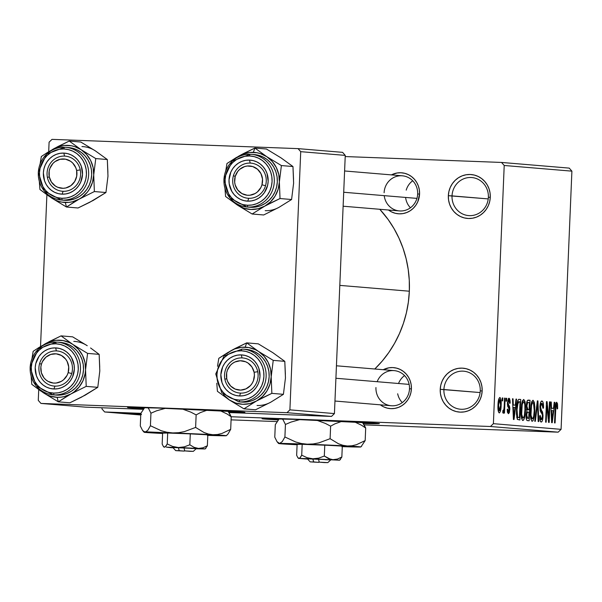 <?xml version="1.0" encoding="UTF-8"?>
<svg xmlns="http://www.w3.org/2000/svg" width="602" height="602" viewBox="0 0 602 602"><rect width="100%" height="100%" fill="white"/><g stroke="black" fill="none" stroke-linecap="round" stroke-linejoin="round"><path stroke-width="0.9" d="M480.253 390.894A19.091 18.18 -85.2 0 0 462.885 371.141A19.091 18.18 -85.2 0 0 443.907 389.524L440.228 389.351A22.026 20.98 94.8 0 1 462.118 368.131A22.026 20.98 94.8 0 1 482.164 390.924L480.253 390.894A19.091 18.18 94.8 0 1 460.492 409.232A19.091 18.18 94.8 0 1 443.907 389.524A19.091 18.18 94.8 0 1 463.675 371.186A19.091 18.18 94.8 0 1 480.253 390.894L482.164 390.924L481.577 395.205L480.215 399.292L478.116 403.016L475.369 406.252L472.073 408.871L468.364 410.767L464.383 411.873L460.274 412.144L456.196 411.565L452.32 410.165L448.776 407.998L445.713 405.138L443.245 401.707L441.469 397.832L440.446 393.655L440.228 389.351L440.807 385.069L442.177 380.991L444.268 377.258L447.015 374.023L450.311 371.404L454.021 369.508L458.009 368.401L462.118 368.131L466.189 368.71L470.072 370.11L473.608 372.277L476.671 375.136L479.139 378.568L480.915 382.443L481.939 386.619L482.164 390.924A22.026 20.98 94.8 0 1 460.274 412.144A22.026 20.98 94.8 0 1 440.228 389.351L480.118 392.557L443.907 389.524A19.091 18.18 -85.2 0 0 461.282 409.285A19.091 18.18 -85.2 0 0 480.253 390.894M488.372 197.253A19.091 18.18 -85.2 0 0 470.997 177.5A19.091 18.18 -85.2 0 0 452.027 195.883L448.339 195.703A22.026 20.98 94.8 0 1 470.23 174.49A22.026 20.98 94.8 0 1 490.276 197.283L488.372 197.253A19.091 18.18 94.8 0 1 468.604 215.591A19.091 18.18 94.8 0 1 452.027 195.883A19.091 18.18 94.8 0 1 471.795 177.545A19.091 18.18 94.8 0 1 488.372 197.253L490.276 197.283L489.697 201.557L488.327 205.643L486.235 209.376L483.481 212.611L480.193 215.23L476.483 217.126L472.495 218.233L468.386 218.496L464.315 217.924L460.432 216.524L456.895 214.35L453.833 211.498L451.365 208.059L449.581 204.183L448.565 200.014L448.339 195.703L448.926 191.428L450.288 187.342L452.388 183.61L455.135 180.374L458.423 177.756L462.14 175.859L466.121 174.761L470.23 174.49L474.308 175.062L478.184 176.469L481.728 178.636L484.791 181.495L487.259 184.927L489.035 188.802L490.058 192.979L490.276 197.283A22.026 20.98 94.8 0 1 468.386 218.496A22.026 20.98 94.8 0 1 448.339 195.703L488.237 198.916L452.027 195.883A19.091 18.18 -85.2 0 0 469.402 215.636A19.091 18.18 -85.2 0 0 488.372 197.253M264.797 419.075A58.74 0.783 2.4 0 1 262.028 418.721A58.74 0.783 2.4 0 1 311.716 420.03A58.74 0.783 2.4 0 1 376.634 423.281L379.192 423.695L377.108 423.755L363.412 423.507A58.74 0.783 2.4 0 0 379.403 423.635L379.403 423.635A58.74 0.783 2.4 0 0 376.634 423.281L292.339 419.301L262.239 418.661L278.034 419.925A58.74 0.783 2.4 0 1 264.797 419.075M384.219 195.65A17.624 16.788 -85.2 0 0 401.542 210.963A17.624 16.788 -85.2 0 0 417.66 194.002L419.571 194.032L419.361 190.014L418.405 186.116L416.75 182.496L414.447 179.291L411.587 176.627L408.284 174.603L404.657 173.293L400.857 172.759L397.027 173.007L391.413 174.896A20.558 19.58 94.8 0 1 419.571 194.032L417.66 194.002A17.624 16.788 -85.2 0 0 401.624 175.769A17.624 16.788 -85.2 0 0 384.114 192.738A17.624 16.788 94.8 0 1 402.362 175.807A17.624 16.788 94.8 0 1 417.66 194.002A17.624 16.788 94.8 0 1 399.419 210.926L343.125 206.215M336.435 365.79L394.19 370.629A17.624 16.788 94.8 0 1 409.495 388.817L411.399 388.847L411.196 384.828L410.24 380.938L408.585 377.319L406.282 374.113L403.423 371.449L400.119 369.417L396.492 368.115L392.692 367.574L388.854 367.83L383.248 369.711A20.558 19.58 94.8 0 1 411.399 388.847L409.495 388.817A17.624 16.788 -85.2 0 0 396.289 370.945A17.624 16.788 -85.2 0 0 377.161 381.713M409.337 291.21L339.806 285.386L409.337 291.21A111.603 106.306 -85.2 0 0 379.794 209.285L388.185 219.572L394.024 228.594L398.991 238.181L403.039 248.242L406.117 258.672L408.201 269.38L409.277 280.261L409.337 291.21L408.367 302.121L406.38 312.882L403.4 323.402L399.457 333.568L394.588 343.29L388.832 352.479L382.255 361.034L374.783 369.003A111.603 106.306 -85.2 0 0 409.337 291.21M130.31 407.81A58.74 0.783 2.4 0 1 127.541 407.456A58.74 0.783 2.4 0 1 177.236 408.766A58.74 0.783 2.4 0 1 242.147 412.024L244.547 412.272L242.621 412.498L228.926 412.242A58.74 0.783 2.4 0 0 244.916 412.378L244.916 412.378A58.74 0.783 2.4 0 0 242.147 412.024L157.852 408.043L127.752 407.403L143.547 408.668A58.74 0.783 2.4 0 1 130.31 407.81M490.472 426.502L231.183 416.742L490.472 426.502L493.392 423.673L561.079 429.346L571.9 171.149L504.213 165.482L493.392 423.673L504.213 165.482L501.541 162.442L345.202 156.558L501.541 162.442L504.213 165.482L571.9 171.149L569.229 168.108L501.541 162.442L569.229 168.108L571.9 171.149L561.079 429.346L558.159 432.168L490.472 426.502L493.392 423.673L561.079 429.346L558.159 432.168L490.472 426.502M140.845 413.333L104.65 411.971L140.748 414.996L104.65 411.971L140.845 413.333M231.085 419.857L276.905 421.581L231.085 419.857M364.255 424.869L558.159 432.168L364.255 424.869M136.571 413.619L139.927 413.77L136.571 413.619M134.254 413.634L140.793 413.883L134.254 413.634M140.793 413.905L126.375 413.296L140.793 413.905M140.943 414.056L131.364 413.709L140.815 414.026M140.793 414.018L131.612 413.74L141.289 414.063M140.778 414.387L131.8 413.988L140.778 414.387M140.77 414.454L141.485 414.477M128.136 413.115L137.444 413.559L128.136 413.115M131.221 413.168L134.585 413.318L131.221 413.168M502.143 400.857L502.271 397.922L502.836 397.967L502.715 400.902L502.143 400.857L502.715 400.902L502.836 397.967L502.271 397.922L502.143 400.857M504.213 405.853L504.536 398.11L505.101 398.155L504.476 413.092L503.912 413.047L504.009 410.662L503.362 413.198L502.715 412.408L502.971 410.293L503.453 410.572L503.859 409.638L504.213 405.853L503.979 408.893L503.37 410.594L502.971 410.293L502.715 412.408L503.227 413.258L504.009 410.662L503.912 413.047L504.476 413.092L505.101 398.155L504.536 398.11L504.213 405.853M506.034 401.18L506.154 398.246L506.726 398.291L506.598 401.225L506.034 401.18L506.598 401.225L506.726 398.291L506.154 398.246L506.726 398.291L506.154 398.268L506.034 401.18M507.426 402.926L508.427 398.486L509.533 398.577L510.09 400.804L510.18 403.129L509.601 403.355L509.036 400.405L508.427 400.616L508.035 402.121L508.118 404.047L509.54 406.358L509.841 408.653L509.352 412.603L508.502 413.687L507.478 412.445L507.238 409.307L507.817 409.089L507.945 410.85L508.57 411.542L509.232 409.097L507.659 406.282L507.426 402.926L509.247 409.789L508.442 411.55L507.817 409.089L507.238 409.307L508.374 413.687L509.826 409.533L508.005 402.603L508.863 400.345L509.601 403.355L510.18 403.129L508.999 398.215L507.426 402.926M515.259 405.161L516.004 399.073L516.599 399.118L514.018 419.511L513.423 419.466L512.475 398.772L513.062 398.825L513.295 405.003L515.259 405.161L513.295 405.003L513.062 398.825L512.475 398.772L513.423 419.466L514.018 419.511L516.599 399.118L516.004 399.073L516.599 399.118L516.004 399.096L515.259 405.161L512.761 405.071L515.259 405.161M523.74 399.45L524.982 401.481L525.523 406.23L524.583 417.653L523.635 420.046L522.581 420.437L521.588 418.45L521.114 414.808L521.641 404.138L522.544 400.669L523.74 399.45L521.979 402.452L521.114 409.781C520.775 415.47 521.355 419.045 522.852 420.52C524.492 419.27 525.373 415.734 525.493 409.894L525.23 402.806L524.387 402.776L525.23 402.806L523.74 399.45M533.048 400.232L534.29 402.264L534.832 407.012L533.891 418.435L532.943 420.821L531.897 421.212L530.904 419.225L530.43 415.591L530.956 404.92L531.852 401.451L533.048 400.232L531.295 403.235L530.422 410.564C530.084 416.245 530.663 419.827 532.16 421.302C533.801 420.053 534.681 416.509 534.802 410.677L534.538 403.588L533.703 403.558L534.538 403.588L533.048 400.232M556.677 402.211L557.55 404.01L557.64 408.713L557.061 408.931L556.835 404.89L556.346 404.694L555.924 405.786L555.089 422.95L554.525 422.905L555.345 405.567L555.842 403.107L556.677 402.211C555.646 402.956 555.127 405.214 555.104 408.961L554.525 422.905L555.089 422.95L555.879 406.109L556.549 404.604L557.061 408.931L557.64 408.713L557.505 403.731L555.669 403.664L557.505 403.731L556.677 402.211M553.479 408.367L554.224 402.271L554.818 402.317L552.23 422.717L551.635 422.664L550.687 401.97L551.281 402.023L551.515 408.201L553.479 408.367L551.515 408.201L551.281 402.023L550.687 401.97L551.635 422.664L552.23 422.717L554.818 402.317L554.216 402.294L553.479 408.367L550.973 408.269L553.479 408.367M548.783 418.307L549.476 401.873L550.04 401.918L549.182 422.461L548.572 422.408L546.872 405.74L546.187 422.205L545.615 422.16L546.481 401.624L547.083 401.669L548.783 418.307L547.083 401.669L546.481 401.624L545.615 422.16L546.187 422.205L546.872 405.74L548.572 422.408L549.182 422.461L550.04 401.918L549.476 401.873L548.783 418.307L548.151 418.285L548.783 418.307M539.926 406.779L540.581 402.527L541.582 401.03L542.861 401.827L543.523 405.477L543.523 408.066L542.951 408.284L542.319 403.769L541.341 403.528L540.626 405.372L540.588 408.758L542.553 412.061L543.027 415.538L542.41 420.55L541.823 421.739L540.98 422.017L539.971 420.166L539.708 415.779L540.287 415.561L540.536 418.781L541.446 419.632L542.221 418.292L542.425 414.816L540.235 410.88L539.926 406.779L540.491 406.794L541.785 403.37L542.951 408.284L543.523 408.066C543.674 403.882 543.147 401.511 541.943 400.977C540.814 401.135 540.144 403.069 539.926 406.779L540.581 411.745L542.357 414.334L542.447 416.441L541.243 419.654L540.287 415.561L539.708 415.779C539.588 419.511 540.069 421.611 541.16 422.055C542.206 421.859 542.823 420.023 543.004 416.561L540.491 406.794L539.926 406.771M534.742 421.249L537.383 400.857L537.932 400.909L538.752 421.588L538.165 421.535L537.594 403.287L535.336 421.302L534.742 421.249L535.336 421.302L537.594 403.287L538.165 421.535L538.752 421.588L537.932 400.909L537.383 400.857L534.742 421.249M528.285 400.097C527.141 400.164 526.479 402.128 526.306 405.981L527.382 400.541L530.038 400.247L529.181 420.783L527.111 420.55L526.336 419.173L526.11 414.725L526.87 411.091L526.306 405.981L526.87 411.091L526.08 415.342C525.99 418.653 526.434 420.422 527.42 420.632L529.181 420.783L530.038 400.247L528.21 400.097M516.493 409.526L517.758 400.526L518.796 399.344L520.73 399.465L519.872 420L517.306 419.27L516.448 414.041L516.493 409.526L517.404 419.413L519.872 420L520.73 399.465L519.067 399.329C517.449 400.277 516.584 403.671 516.493 409.526M497.982 405.214L498.765 398.998L499.991 397.471L500.864 399.149L501.195 402.715L500.352 411.414L499.442 412.897L498.539 412.137L497.982 405.214C497.726 409.337 498.147 411.911 499.246 412.927C500.435 412.077 501.067 409.541 501.15 405.319C501.413 401.128 500.999 398.509 499.893 397.455C498.689 398.336 498.05 400.917 497.982 405.214M102.024 407.772L101.971 408.931L104.65 411.971L101.971 408.931L102.024 407.772M342.583 152.351L298.05 148.626L52.013 139.363L49.093 142.185L48.694 151.719L49.093 142.185L52.013 139.363L298.05 148.626L300.722 151.666L289.901 409.857L334.434 413.582L345.255 155.391L300.722 151.666L298.05 148.626L342.583 152.351L345.255 155.391L342.583 152.351M85.476 407.148L143.065 409.315L85.476 407.148L40.951 403.423L85.476 407.148M229.144 412.558L331.514 416.411L286.981 412.686L40.951 403.423L286.981 412.686L289.901 409.857L300.722 151.666L345.255 155.391L334.434 413.582L331.514 416.411L334.434 413.582L289.901 409.857L286.981 412.686L331.514 416.411L229.144 412.558M46.896 194.739L40.53 346.541L46.896 194.739M38.731 389.554L38.272 400.383L40.951 403.423L38.272 400.383L38.731 389.554M380.313 404.83A20.558 19.58 94.8 0 0 400.338 406.553A20.558 19.58 94.8 0 0 411.399 388.847L410.857 392.843L409.586 396.65L407.629 400.134L405.063 403.159L401.986 405.597L398.524 407.373L394.807 408.397L390.969 408.653L387.169 408.111L383.549 406.809L380.246 404.777M388.478 210.015A20.558 19.58 94.8 0 0 408.502 211.738A20.558 19.58 94.8 0 0 419.571 194.032L417.75 201.836L415.794 205.32L413.228 208.337L410.158 210.783L406.689 212.551L402.971 213.582L399.134 213.83L395.333 213.296L391.714 211.987L388.41 209.963M409.495 388.817A17.624 16.788 94.8 0 1 391.255 405.748A17.624 16.788 94.8 0 1 375.949 387.553A17.624 16.788 -85.2 0 0 391.985 405.793A17.624 16.788 -85.2 0 0 409.495 388.817M557.068 408.69L557.64 408.713L557.068 408.69M555.48 404.567L556.549 404.604L555.48 404.567M555.292 406.087L555.879 406.109L555.292 406.087M555.112 408.826L555.684 408.848L555.112 408.826M550.687 402.001L551.281 402.023L550.687 402.001M550.973 408.179L551.515 408.201L550.973 408.179M553.185 410.745L551.981 420.55L551.537 420.527L551.981 420.55L551.838 416.298L551.342 416.283L551.838 416.298L551.605 410.617L551.086 410.594L553.185 410.745L551.605 410.617L551.981 420.55L553.185 410.745M549.476 401.895L550.04 401.918L549.476 401.895M546.307 405.718L546.872 405.74L546.307 405.718M546.473 401.647L547.083 401.669L546.473 401.647M542.951 408.043L543.523 408.066L542.951 408.043M540.363 403.317L541.785 403.37L540.363 403.317M540.197 410.737L541.74 410.797L540.197 410.737M542.44 416.539L543.004 416.561L542.44 416.539M539.866 419.602L541.243 419.654M537.375 400.887L537.932 400.909L537.375 400.887M537.067 403.265L537.594 403.287L537.067 403.265M536.653 406.485L537.21 406.5L536.653 406.485M534.237 410.654L534.802 410.677L534.237 410.654M534.237 410.594C534.177 415.132 533.515 417.901 532.258 418.902L530.813 418.849L532.258 418.902L531.032 415.335L530.415 415.312L531.032 415.335L530.987 410.669L530.415 410.647L530.987 410.669C531.069 406.282 531.724 403.603 532.951 402.633L531.468 402.572L532.951 402.633C534.064 403.724 534.493 406.38 534.237 410.594L533.515 403.114L532.537 402.798L531.521 405.394L530.994 414.77L531.453 417.811L532.258 418.902L533.094 418.142L533.718 416.042L534.237 410.594M527.841 400.164L530.038 400.247L527.841 400.164M527.766 412.107L526.848 413.326L526.75 417.156L527.179 418.089L528.714 418.337L528.97 412.197L528.714 418.337L526.171 418.194L527.728 418.255L526.66 415.049L526.095 415.034L526.66 415.049L527.307 412.257L526.479 412.227L528.97 412.197L526.524 412.061L527.826 412.107M527.307 412.257L527.909 412.114M529.376 402.595L529.075 409.796L526.449 409.699L529.075 409.796L526.441 409.646L527.954 409.706L526.878 406.011L526.306 405.996L526.878 406.011L527.578 402.708L526.66 402.67L528.172 402.497L526.705 402.445L529.376 402.595L527.578 402.708L526.878 406.011L527.269 409.307L529.075 409.796L529.376 402.595M524.921 409.879L525.493 409.894L524.921 409.879M524.929 409.819C524.869 414.349 524.207 417.118 522.95 418.119L521.505 418.066L522.95 418.119L521.723 414.552L521.099 414.53L521.723 414.552L521.678 409.894L521.106 409.872L521.678 409.894C521.753 405.5 522.408 402.821 523.642 401.85L522.16 401.797L523.642 401.85C524.756 402.949 525.185 405.605 524.929 409.819L524.809 404.687L524.199 402.339L523.221 402.016L522.212 404.619L521.686 413.988L522.145 417.028L522.95 418.119L523.778 417.359L524.402 415.26L524.929 409.819M518.653 399.389L520.73 399.465L518.653 399.389M520.06 401.82L519.406 417.555L516.757 417.457L519.406 417.555L516.749 417.412L518.397 417.472L516.682 416.96L517.607 416.998L517.058 409.608L516.486 409.586L517.058 409.608L517.494 404.604L516.885 404.582L517.494 404.604L519.044 401.73L517.404 401.669L520.06 401.82L518.126 402.271L517.058 409.608L517.381 416.381L517.991 417.367L519.406 417.555L520.06 401.82M512.475 398.802L513.062 398.825L512.475 398.802M512.753 404.98L513.295 405.003L512.753 404.98M514.966 407.546L513.762 417.344L513.325 417.329L513.762 417.344L513.626 413.1L513.13 413.077L513.626 413.1L513.393 407.419L512.866 407.396L514.966 407.546L513.393 407.419L513.762 417.344L514.966 407.546M509.601 403.107L510.18 403.129L509.601 403.107M507.719 400.3L508.863 400.345L507.719 400.3M507.441 402.58L508.005 402.603L507.441 402.58M507.403 403.942L508.096 403.965L507.403 403.942M507.426 404.792L508.615 404.837L507.426 404.792M509.254 409.51L509.826 409.533L509.254 409.51M507.313 411.512L508.442 411.55L507.313 411.512M504.536 398.133L505.101 398.155L504.536 398.133M502.933 410.624L504.009 410.662L502.933 410.624M502.933 410.579L503.37 410.594L502.933 410.579M502.271 397.945L502.836 397.967L502.271 397.945M500.578 405.296L501.15 405.319L500.578 405.296L499.351 410.79L498.178 410.745L499.351 410.79L498.554 405.108L497.989 405.093L498.554 405.108L499.788 399.585L498.614 399.54L499.788 399.585L500.578 405.281L500.277 400.225L499.788 399.585L499.261 400.179L498.599 404.213L498.697 409.488L499.216 410.745L499.878 410.21L500.578 405.281M136.127 414.334L136.662 414.394M138.972 414.485L138.528 414.379M140.778 414.364L134.095 414.063L140.778 414.364M124.539 413.055L135.179 413.454L124.411 412.987M87.245 345.721L72.631 336.842L61.065 335.878L72.631 336.842L87.237 345.714A28.587 27.233 -85.2 0 0 73.79 341.379M67.349 396.026L70.916 393.986A28.587 27.233 94.8 0 1 57.145 397.305L58.304 401.835L70.916 393.986L86.206 386.371L97.78 387.334L81.458 397.177L69.87 402.798L58.304 401.835L67.349 396.026M56.407 350.913A17.624 16.788 -85.2 0 0 38.897 367.89A17.624 16.788 -85.2 0 0 54.932 386.123L53.917 388.982A20.558 19.58 94.8 0 1 35.209 367.709A20.558 19.58 94.8 0 1 55.64 347.903L56.407 350.913A17.624 16.788 94.8 0 1 57.145 350.958A17.624 16.788 94.8 0 1 72.428 369.538A17.624 16.788 94.8 0 1 54.932 386.123A17.624 16.788 94.8 0 1 54.203 386.078A17.624 16.788 94.8 0 1 38.919 367.498A17.624 16.788 94.8 0 1 56.407 350.913L55.64 347.903L59.44 348.445L63.067 349.754L66.37 351.779L69.23 354.443L71.533 357.648L74.144 365.158L74.355 369.184L72.533 376.987L70.577 380.464L68.011 383.489L64.941 385.927L61.472 387.703L57.754 388.734L53.917 388.982L50.116 388.44L46.497 387.139L43.193 385.114L40.334 382.443L38.031 379.245L36.368 375.625L35.209 367.709L35.751 363.713L38.987 356.422L41.553 353.397L44.623 350.958L48.085 349.19L51.81 348.159L55.64 347.903A20.558 19.58 94.8 0 1 74.355 369.184A20.558 19.58 94.8 0 1 53.917 388.982L54.932 386.123A17.624 16.788 -85.2 0 0 72.443 369.154A17.624 16.788 -85.2 0 0 56.407 350.913M56.046 395.078L57.235 395.145A26.428 25.179 -85.2 0 0 83.475 370.268A26.428 25.179 -85.2 0 0 60.546 342.403L57.521 342.147A26.428 25.179 94.8 0 1 80.45 370.012A26.428 25.179 94.8 0 1 54.21 394.897A1.761 0.534 -87.8 0 1 53.751 393.091A24.667 23.501 94.8 0 1 31.296 367.559A24.667 23.501 94.8 0 1 55.813 343.795L51.215 344.096L46.745 345.337L42.591 347.459L38.904 350.394L35.827 354.014L33.479 358.198L31.951 362.765L31.296 367.559L31.545 372.382L32.689 377.055L34.683 381.405L37.444 385.242L40.876 388.448L44.841 390.879L49.183 392.444L53.751 393.091L58.349 392.79L62.811 391.548L66.972 389.426L70.66 386.499L73.737 382.872L76.085 378.696L77.613 374.12L78.268 369.327L78.019 364.503L76.875 359.83L74.881 355.489L72.12 351.643L68.688 348.445L64.723 346.015L60.373 344.442L55.813 343.795A1.761 0.534 -87.8 0 1 56.415 342.079A1.761 0.534 92.2 0 0 55.813 343.795A24.667 23.501 94.8 0 1 78.268 369.327A24.667 23.501 94.8 0 1 53.751 393.091A1.761 0.534 92.2 0 0 54.21 394.897A26.428 25.179 -85.2 0 0 80.427 370.32A26.428 25.179 -85.2 0 0 58.108 342.207M99.729 367.228L99.157 354.36L87.591 353.389L99.157 354.36L90.571 347.971L99.157 354.36L99.812 370.96L97.78 387.334L86.206 386.371L85.559 369.763L85.168 373.488L83.031 380.622L79.208 386.943L73.963 392.022L70.916 393.986L64.233 396.598L60.712 397.192L57.145 397.305L50.147 396.063L46.821 394.739L40.311 390.668L31.778 384.317L31.146 376.235L31.778 384.317L43.698 392.963L58.304 401.835L69.87 402.798L85.16 395.183M33.163 351.342L31.861 359.274L33.163 351.342L38.979 347.497L33.163 351.342M61.065 335.878L49.537 341.469L38.979 347.497L49.033 341.966L55.978 340.296L63.082 340.559L69.862 342.749L72.985 344.525L61.065 335.878L45.775 343.494A28.587 27.233 94.8 0 1 72.985 344.525L78.433 349.273L82.512 355.353L84.942 362.344L85.559 369.763L87.591 353.389L72.985 344.525L61.065 335.878M85.168 395.183L97.78 387.334L99.812 370.967M43.698 392.963L37.745 387.62A28.587 27.233 94.8 0 0 43.698 392.963L58.304 401.835L57.145 397.305A28.587 27.233 94.8 0 1 43.698 392.963M41.169 346.707L45.775 343.494A28.587 27.233 94.8 0 0 41.169 346.707M54.21 394.897A26.428 25.179 94.8 0 1 53.111 394.829L56.136 395.085A26.428 25.179 -85.2 0 0 57.235 395.145L62.164 394.829L66.95 393.497L71.405 391.225L75.355 388.087L78.651 384.204L81.165 379.727L82.805 374.82L83.505 369.688L83.242 364.519L82.015 359.514L79.878 354.856L76.921 350.74L73.241 347.316L68.997 344.705L64.339 343.027L60.471 342.395M57.521 342.147L56.415 342.079L38.453 348.942L30.1 366.957L36.135 385.844L53.111 394.829A26.428 25.179 94.8 0 1 30.183 366.964A26.428 25.179 94.8 0 1 56.422 342.079M85.559 369.763A28.587 27.233 94.8 0 1 70.916 393.986L86.206 386.371L85.559 369.763L87.591 353.389L72.985 344.525A28.587 27.233 94.8 0 1 85.559 369.763M71.728 373.541L68.161 372.63A14.681 13.989 94.8 0 1 50.681 382.511A14.681 13.989 94.8 0 1 41.403 364.263L39.619 363.495A17.624 16.788 -85.2 0 0 50.756 385.4A17.624 16.788 -85.2 0 0 71.728 373.541A17.624 16.788 94.8 0 1 54.203 386.078A17.624 16.788 94.8 0 1 39.619 363.495A17.624 16.788 94.8 0 1 57.145 350.958A17.624 16.788 94.8 0 1 71.728 373.541A17.624 16.788 -85.2 0 0 60.591 351.636A17.624 16.788 -85.2 0 0 39.619 363.495L41.403 364.263L42.456 361.599L45.933 357.144L50.756 354.42L56.189 353.825L61.412 355.458L65.618 359.07L67.138 361.456L68.711 366.927L68.161 372.63L67.108 375.294L63.631 379.742L61.344 381.352L56.114 383.045L53.375 383.06L48.152 381.427L45.872 379.839L43.938 377.815L41.38 372.781L40.861 367.085L41.403 364.263A14.681 13.989 94.8 0 1 58.876 354.375A14.681 13.989 94.8 0 1 68.161 372.63L71.728 373.541M257.739 371.712L254.112 372.269A14.681 13.989 94.8 0 1 243.328 389.772A14.681 13.989 94.8 0 1 226.736 378.598L224.892 379.305A17.624 16.788 -85.2 0 0 244.803 392.715A17.624 16.788 -85.2 0 0 257.739 371.712A17.624 16.788 94.8 0 1 239.844 393.068A17.624 16.788 94.8 0 1 224.892 379.305A17.624 16.788 94.8 0 1 242.787 357.949A17.624 16.788 94.8 0 1 257.739 371.712A17.624 16.788 -85.2 0 0 237.828 358.31A17.624 16.788 -85.2 0 0 224.892 379.305L226.736 378.598L227.564 381.337L230.656 386.032L235.239 389.11L240.604 390.111L245.947 388.877L250.447 385.596L252.155 383.331L253.419 380.765L254.413 375.129L254.112 372.269L251.96 367.024L248.047 363.059L245.608 361.757L240.243 360.756L234.9 361.998L232.5 363.405L230.4 365.279L227.428 370.102L226.668 372.871L226.736 378.598A14.681 13.989 94.8 0 1 237.519 361.102A14.681 13.989 94.8 0 1 254.112 372.269L257.739 371.712M402.279 402.587A17.624 16.788 94.8 0 1 397.674 393.776M409.149 384.392L335.908 378.259L409.149 384.392M398.532 383.504A17.624 16.788 94.8 0 1 404.544 375.573M47.415 177.5L49.259 176.792A14.681 13.989 94.8 0 1 60.042 159.289A14.681 13.989 94.8 0 1 76.635 170.464L80.262 169.899A17.624 16.788 -85.2 0 0 60.35 156.497A17.624 16.788 -85.2 0 0 47.415 177.5A17.624 16.788 94.8 0 1 65.309 156.144A17.624 16.788 94.8 0 1 80.262 169.899A17.624 16.788 94.8 0 1 62.367 191.263A17.624 16.788 94.8 0 1 47.415 177.5A17.624 16.788 -85.2 0 0 67.326 190.902A17.624 16.788 -85.2 0 0 80.262 169.899L76.635 170.464L75.807 167.725L72.714 163.029L70.569 161.253L65.498 159.169L60.042 159.289L55.023 161.592L52.923 163.466L49.951 168.297L49.191 171.066L49.259 176.792L51.411 182.037L55.324 186.003L57.762 187.305L63.127 188.306L65.851 187.959L70.87 185.657L74.678 181.526L76.702 176.19L76.635 170.464A14.681 13.989 94.8 0 1 65.851 187.959A14.681 13.989 94.8 0 1 49.259 176.792L47.415 177.5M406.207 190.142A17.624 16.788 94.8 0 1 412.709 180.758M233.425 175.671L235.209 176.431A14.681 13.989 94.8 0 1 252.689 166.543A14.681 13.989 94.8 0 1 261.968 184.799L265.535 185.709A17.624 16.788 -85.2 0 0 254.398 163.804A17.624 16.788 -85.2 0 0 233.425 175.671A17.624 16.788 94.8 0 1 250.951 163.134A17.624 16.788 94.8 0 1 265.535 185.709A17.624 16.788 94.8 0 1 248.009 198.254A17.624 16.788 94.8 0 1 233.425 175.671A17.624 16.788 -85.2 0 0 244.562 197.576A17.624 16.788 -85.2 0 0 265.535 185.709L261.968 184.799L260.914 187.463L257.438 191.91L255.15 193.528L249.928 195.221L247.181 195.236L241.959 193.603L237.752 189.991L235.186 184.957L234.66 182.135L235.209 176.431L237.798 171.367L239.739 169.32L244.562 166.596L247.256 166.017L252.689 166.543L257.498 169.222L260.944 173.624L262.517 179.095L261.968 184.799A14.681 13.989 94.8 0 1 244.495 194.687A14.681 13.989 94.8 0 1 235.209 176.431L233.425 175.671M343.704 192.256L416.945 198.389L343.704 192.256M410.444 207.773A17.624 16.788 94.8 0 1 405.597 197.441M235.179 348.46L231.416 350.484A28.587 27.233 94.8 0 1 245.187 347.173L246.707 342.869L231.416 350.484L218.804 358.333L217.503 366.264L218.804 358.333L227.902 352.494L234.675 348.957L241.62 347.286L248.724 347.55L255.504 349.739L258.634 351.515L246.707 342.869L235.179 348.46M240.574 393.114A17.624 16.788 -85.2 0 0 258.092 376.145A17.624 16.788 -85.2 0 0 242.049 357.904L241.282 354.894A20.558 19.58 94.8 0 1 259.996 376.175A20.558 19.58 94.8 0 1 239.566 395.973L240.574 393.114A17.624 16.788 94.8 0 1 239.844 393.068A17.624 16.788 94.8 0 1 224.561 374.497A17.624 16.788 94.8 0 1 242.049 357.904A17.624 16.788 94.8 0 1 242.787 357.949A17.624 16.788 94.8 0 1 258.07 376.528A17.624 16.788 94.8 0 1 240.574 393.114L239.566 395.973L235.758 395.431L232.139 394.129L228.835 392.105L225.976 389.434L223.673 386.236L222.01 382.616L220.851 374.7L222.672 366.896L224.629 363.412L227.195 360.395L230.265 357.949L233.726 356.181L237.451 355.15L241.282 354.894L245.089 355.436L248.709 356.745L252.012 358.769L254.872 361.433L257.174 364.639L258.837 368.258L259.996 376.175L259.454 380.163L258.175 383.978L256.219 387.455L253.653 390.48L250.582 392.918L247.121 394.694L243.396 395.725L239.566 395.973A20.558 19.58 94.8 0 1 220.851 374.7A20.558 19.58 94.8 0 1 241.282 354.894L242.049 357.904A17.624 16.788 -85.2 0 0 224.538 374.88A17.624 16.788 -85.2 0 0 240.574 393.114M239.852 401.888A1.761 0.534 -87.8 0 1 239.393 400.082A24.667 23.501 94.8 0 1 216.938 374.549A24.667 23.501 94.8 0 1 241.455 350.793A1.761 0.534 -87.8 0 1 242.057 349.077A1.761 0.534 92.2 0 0 241.455 350.793L236.857 351.094L232.395 352.328L228.233 354.45L224.546 357.385L221.468 361.004L219.12 365.188L217.593 369.763L216.938 374.549L217.187 379.373L218.33 384.053L220.324 388.395L223.086 392.241L226.518 395.439L230.483 397.869L234.833 399.435L239.393 400.082L243.991 399.781L248.46 398.547L252.614 396.417L256.301 393.49L259.379 389.863L261.727 385.686L263.255 381.111L263.909 376.318L263.661 371.494L262.517 366.821L260.523 362.479L257.761 358.634L254.33 355.436L250.364 353.005L246.022 351.433L241.455 350.793A24.667 23.501 94.8 0 1 263.909 376.318A24.667 23.501 94.8 0 1 239.393 400.082A1.761 0.534 92.2 0 0 239.852 401.888A26.428 25.179 94.8 0 1 238.753 401.82L221.777 392.835L215.742 373.947L224.094 355.932L242.057 349.077L243.163 349.137A26.428 25.179 94.8 0 1 266.092 377.002A26.428 25.179 94.8 0 1 239.852 401.888L242.877 402.136L239.852 401.888A26.428 25.179 -85.2 0 0 266.069 377.311A26.428 25.179 -85.2 0 0 243.75 349.198M238.753 401.82L241.778 402.076A26.428 25.179 -85.2 0 0 242.877 402.136L247.813 401.82L252.592 400.496L257.046 398.215L260.997 395.078L264.293 391.195L266.814 386.717L268.447 381.811L269.147 376.679L268.883 371.509L267.657 366.505L265.527 361.855L262.562 357.731L258.89 354.307L254.638 351.703L249.98 350.018L246.113 349.386M285.378 374.218L284.799 361.35L272.879 352.704L258.281 343.84L246.707 342.869L258.281 343.84L272.879 352.704L284.799 361.35L273.233 360.38L258.634 351.515L264.075 356.264L268.153 362.344L270.584 369.335L271.201 376.762L273.233 360.38L284.799 361.35L285.453 377.951L283.422 394.325L271.848 393.362L271.201 376.762L269.967 384.114L266.957 390.901L262.382 396.65L256.557 400.977L271.848 393.362L283.422 394.325L270.81 402.174L255.511 409.796L243.945 408.826L256.557 400.977L249.875 403.588L242.787 404.296L235.788 403.054L229.339 399.954L243.945 408.826L255.511 409.796L270.802 402.174M217.42 391.308L229.339 399.954L223.387 394.611A28.587 27.233 94.8 0 0 229.339 399.954L243.945 408.826L256.557 400.977A28.587 27.233 94.8 0 1 229.339 399.954L217.42 391.308L216.788 383.233L217.42 391.308M285.453 377.951L283.422 394.325L270.81 402.174A28.587 27.233 -85.2 0 1 257.039 405.485M226.811 353.698L231.416 350.484A28.587 27.233 94.8 0 0 226.819 353.698M241.695 402.068L242.877 402.136A26.428 25.179 -85.2 0 0 269.117 377.258A26.428 25.179 -85.2 0 0 246.195 349.393L243.163 349.137M264.097 397.042L271.848 393.362L271.201 376.762A28.587 27.233 94.8 0 1 256.557 400.977L264.097 397.042M258.634 351.515A28.587 27.233 94.8 0 1 271.201 376.762L273.233 360.38L258.634 351.515L246.707 342.869L245.187 347.173A28.587 27.233 94.8 0 1 258.634 351.515M95.402 150.891L80.803 142.027L69.23 141.056L80.803 142.027L95.402 150.899A28.587 27.233 -85.2 0 0 81.955 146.557M75.513 201.211L79.08 199.172A28.587 27.233 94.8 0 1 65.309 202.483L66.468 207.013L79.08 199.172L94.371 191.549L105.944 192.52L89.623 202.355L78.034 207.983L66.468 207.013L75.513 201.211M64.572 156.099A17.624 16.788 -85.2 0 0 47.061 173.067A17.624 16.788 -85.2 0 0 63.097 191.308L62.089 194.168A20.558 19.58 94.8 0 1 43.374 172.887A20.558 19.58 94.8 0 1 63.804 153.089L64.572 156.099A17.624 16.788 94.8 0 1 65.309 156.144A17.624 16.788 94.8 0 1 80.593 174.715A17.624 16.788 94.8 0 1 63.097 191.308A17.624 16.788 94.8 0 1 62.367 191.263A17.624 16.788 94.8 0 1 47.084 172.684A17.624 16.788 94.8 0 1 64.572 156.099L63.804 153.089L67.612 153.623L71.232 154.932L74.535 156.956L77.395 159.628L79.697 162.826L81.36 166.445L82.519 174.362L80.698 182.165L78.742 185.649L76.176 188.667L73.105 191.112L69.644 192.881L65.919 193.912L62.089 194.168L58.281 193.626L54.662 192.316L51.358 190.292L48.499 187.628L46.196 184.423L44.533 180.803L43.374 172.887L43.916 168.899L45.195 165.083L47.152 161.599L49.718 158.582L52.788 156.136L56.249 154.368L59.974 153.337L63.804 153.089A20.558 19.58 94.8 0 1 82.519 174.362A20.558 19.58 94.8 0 1 62.089 194.168L63.097 191.308A17.624 16.788 -85.2 0 0 80.615 174.332A17.624 16.788 -85.2 0 0 64.572 156.099M64.218 200.255L65.4 200.331A26.428 25.179 -85.2 0 0 91.639 175.445A26.428 25.179 -85.2 0 0 68.711 147.588L65.686 147.332A26.428 25.179 94.8 0 1 88.614 175.197A26.428 25.179 94.8 0 1 62.375 200.075A1.761 0.534 -87.8 0 1 61.916 198.269A24.667 23.501 94.8 0 1 39.461 172.744A24.667 23.501 94.8 0 1 63.978 148.98L59.38 149.281L54.91 150.515L50.756 152.645L47.069 155.572L43.991 159.199L41.643 163.375L40.116 167.95L39.461 172.744L39.709 177.567L40.853 182.24L42.847 186.582L45.609 190.428L49.04 193.626L53.006 196.056L57.348 197.629L61.916 198.269L66.513 197.968L70.976 196.734L75.137 194.612L78.824 191.677L81.902 188.057L84.25 183.873L85.777 179.298L86.432 174.512L86.184 169.689L85.04 165.008L83.046 160.666L80.284 156.821L76.853 153.623L72.887 151.192L68.538 149.627L63.978 148.98A1.761 0.534 -87.8 0 1 64.58 147.264A1.761 0.534 92.2 0 0 63.978 148.98A24.667 23.501 94.8 0 1 86.432 174.512A24.667 23.501 94.8 0 1 61.916 198.269A1.761 0.534 92.2 0 0 62.375 200.075A26.428 25.179 -85.2 0 0 88.592 175.506A26.428 25.179 -85.2 0 0 66.273 147.385M107.901 172.405L107.322 159.538L95.756 158.574L107.322 159.538L95.402 150.899L107.322 159.538L107.976 176.145L105.944 192.52L94.371 191.549L93.724 174.949L92.49 182.308L89.48 189.096L87.373 192.121L82.128 197.208L79.08 199.172L72.398 201.775L68.876 202.377L61.773 202.106L58.311 201.249L54.985 199.917L48.476 195.853L39.943 189.502L39.311 181.42L39.943 189.502L51.862 198.148L66.468 207.013L78.034 207.983L93.325 200.368M41.327 156.52L40.025 164.451L41.327 156.52L47.144 152.682L41.327 156.52M69.23 141.056L57.702 146.655L47.144 152.682L57.198 147.144L64.143 145.473L71.247 145.744L74.708 146.602L81.15 149.702L69.23 141.056L53.939 148.679A28.587 27.233 94.8 0 1 81.15 149.702L86.598 154.451L90.676 160.531L93.107 167.522L93.724 174.949L95.756 158.574L81.15 149.702L69.23 141.056M107.976 176.145L105.944 192.52L93.333 200.361M51.862 198.148L45.91 192.798A28.587 27.233 94.8 0 0 51.862 198.148L66.468 207.013L65.309 202.483A28.587 27.233 94.8 0 1 51.862 198.148M49.334 151.885L53.939 148.679A28.587 27.233 94.8 0 0 49.334 151.885M62.375 200.075A26.428 25.179 94.8 0 1 61.276 200.007L64.301 200.263A26.428 25.179 -85.2 0 0 65.4 200.331L70.329 200.007L75.115 198.683L79.569 196.41L83.52 193.265L86.816 189.382L89.329 184.904L90.97 180.006L91.67 174.873L91.406 169.704L90.18 164.692L88.042 160.042L85.085 155.926L81.405 152.494L77.161 149.89L72.503 148.212L68.636 147.58M65.686 147.332L64.58 147.264L46.617 154.127L38.265 172.134L44.3 191.022L61.276 200.007A26.428 25.179 94.8 0 1 38.347 172.149A26.428 25.179 94.8 0 1 64.587 147.264M93.724 174.949A28.587 27.233 94.8 0 1 79.08 199.172L94.371 191.549L93.724 174.949L95.756 158.574L81.15 149.702A28.587 27.233 94.8 0 1 93.724 174.949M243.343 153.645L239.581 155.67A28.587 27.233 94.8 0 1 253.352 152.359L254.872 148.047L239.581 155.67L226.969 163.511L225.667 171.442L226.969 163.511L236.067 157.679L242.847 154.135L249.785 152.464L256.888 152.735L260.35 153.593L266.799 156.693L254.872 148.047L243.343 153.645M248.739 198.299A17.624 16.788 -85.2 0 0 266.257 181.322A17.624 16.788 -85.2 0 0 250.221 163.089L249.454 160.079A20.558 19.58 94.8 0 1 268.161 181.352A20.558 19.58 94.8 0 1 247.731 201.158L248.739 198.299A17.624 16.788 94.8 0 1 248.009 198.254A17.624 16.788 94.8 0 1 232.726 179.674A17.624 16.788 94.8 0 1 250.221 163.089A17.624 16.788 94.8 0 1 250.951 163.134A17.624 16.788 94.8 0 1 266.234 181.706A17.624 16.788 94.8 0 1 248.739 198.299L247.731 201.158L243.93 200.617L240.303 199.307L237 197.283L234.14 194.619L231.838 191.413L229.227 183.903L229.016 179.878L230.837 172.074L232.793 168.598L235.359 165.573L238.43 163.134L241.899 161.359L245.616 160.328L249.454 160.079L253.254 160.621L256.873 161.923L260.177 163.947L263.036 166.619L265.339 169.817L267.002 173.436L268.161 181.352L267.619 185.348L264.383 192.64L261.817 195.658L258.747 198.103L255.286 199.872L251.561 200.902L247.731 201.158A20.558 19.58 94.8 0 1 229.016 179.878A20.558 19.58 94.8 0 1 249.454 160.079L250.221 163.089A17.624 16.788 -85.2 0 0 232.703 180.058A17.624 16.788 -85.2 0 0 248.739 198.299M249.86 207.246L251.049 207.321A26.428 25.179 -85.2 0 0 277.281 182.444A26.428 25.179 -85.2 0 0 254.36 154.579L250.221 154.255L232.259 161.118L223.906 179.133L229.941 198.013L246.918 207.005L249.943 207.254A26.428 25.179 -85.2 0 0 251.049 207.321L248.016 207.065A1.761 0.534 -87.8 0 1 247.557 205.259A24.667 23.501 94.8 0 1 225.103 179.735A24.667 23.501 94.8 0 1 249.619 155.971A1.761 0.534 -87.8 0 1 250.221 154.255A1.761 0.534 92.2 0 0 249.619 155.971L245.022 156.272L240.559 157.506L236.398 159.635L232.711 162.563L229.633 166.19L227.285 170.366L225.758 174.941L225.103 179.735L225.351 184.558L226.495 189.231L228.489 193.573L231.251 197.418L234.682 200.617L238.648 203.047L242.997 204.62L247.557 205.259L252.155 204.958L256.625 203.724L260.779 201.602L264.466 198.668L267.544 195.048L269.892 190.864L271.419 186.296L272.074 181.503L271.826 176.679L270.682 172.006L268.688 167.657L265.926 163.819L262.495 160.614L258.529 158.183L254.187 156.618L249.619 155.971A24.667 23.501 94.8 0 1 272.074 181.503A24.667 23.501 94.8 0 1 247.557 205.259A1.761 0.534 92.2 0 0 248.016 207.065A26.428 25.179 94.8 0 1 246.918 207.005A26.428 25.179 94.8 0 1 223.989 179.14A26.428 25.179 94.8 0 1 250.229 154.255M293.543 179.396L292.963 166.536L281.051 157.89L266.445 149.018L254.872 148.047L266.445 149.018L281.044 157.89L292.963 166.536L281.397 165.565L266.799 156.693L272.239 161.449L276.318 167.522L278.749 174.512L279.366 181.939L281.397 165.565L292.963 166.536L293.618 183.136L291.586 199.51L280.02 198.54L279.366 181.939L278.132 189.299L275.122 196.086L270.546 201.836L264.722 206.162L280.02 198.54L291.586 199.51L278.974 207.351L263.676 214.974L252.11 214.003L264.722 206.162L258.04 208.766L250.959 209.473L243.953 208.239L237.512 205.139L252.11 214.003L263.676 214.974L278.967 207.359M225.584 196.493L237.512 205.139L231.552 199.789A28.587 27.233 94.8 0 0 237.512 205.139L252.11 214.003L264.722 206.162A28.587 27.233 94.8 0 1 237.512 205.139L225.584 196.493L224.96 188.411L225.584 196.493M265.204 210.67A28.587 27.233 -85.2 0 0 278.974 207.351L291.586 199.51L293.618 183.143M234.983 158.875L239.581 155.67A28.587 27.233 94.8 0 0 234.983 158.875M251.327 154.323A26.428 25.179 94.8 0 1 274.256 182.188A26.428 25.179 94.8 0 1 248.016 207.065L255.978 206.998L260.756 205.673L265.211 203.401L269.162 200.255L272.458 196.372L274.979 191.895L276.611 186.996L277.311 181.864L277.048 176.695L275.821 171.683L273.692 167.032L270.727 162.916L267.055 159.485L262.803 156.881L258.145 155.203L254.277 154.571M248.016 207.065A26.428 25.179 -85.2 0 0 274.234 182.496A26.428 25.179 -85.2 0 0 251.922 154.383M272.262 202.219L280.02 198.54L279.366 181.939A28.587 27.233 94.8 0 1 264.722 206.162L272.262 202.219M266.799 156.693A28.587 27.233 94.8 0 1 279.366 181.939L281.397 165.565L266.799 156.693L254.872 148.047L253.352 152.359A28.587 27.233 94.8 0 1 266.799 156.693M327.797 462.622L319.271 462.148L318.466 459.138L319.271 462.148L324.312 462.569L327.797 462.622L330.852 459.815L312.762 458.92L313.68 461.937L318.714 462.359L319.068 461.41L318.714 462.359L310.188 461.884L318.714 462.359L310.196 461.884L313.68 461.937L312.874 458.927L307.381 458.829L330.648 459.83M302.994 458.581L339.656 460.184L341.846 456.993L342.305 446.09L341.846 456.993L337.519 459.048L332.951 459.695L330.686 459.349L324.312 456.045L324.771 445.141L342.305 446.09L324.771 445.141L324.312 456.045L318.744 458.13L312.882 458.799L307.103 457.693L301.715 455.195L302.174 444.291L324.771 445.141L302.174 444.291L301.715 455.195L300.398 457.497L299.051 458.423L297.787 457.565L296.651 455.293L297.11 444.389L302.174 444.291L297.11 444.389L296.651 455.293L297.787 457.565M341.605 457.497L341.846 456.993L337.519 459.048L332.951 459.695L328.481 458.573L324.312 456.045L318.744 458.13L312.882 458.799L307.103 457.693L301.715 455.195L299.728 458.175L298.404 458.205M292.045 444.479L297.095 444.743A41.117 0.549 2.4 0 1 292.045 444.479L296.598 444.268L292.045 444.479A41.117 0.549 2.4 0 1 278.628 443.523A41.117 0.549 2.4 0 1 279.576 443.441L292.045 444.479L287.455 443.764M341.883 446.624L359.838 447.038L351.101 446.202L279.576 443.441L278.282 443.004L277.048 441.717L274.775 437.18L275.302 424.658L279.283 418.699L275.302 424.658L274.775 437.18L277.048 441.717L279.576 443.441A41.117 0.549 2.4 0 1 307.238 444.193L301.399 443.516L295.687 441.981L284.904 436.984L285.431 424.463L290.924 422.107L299.886 419.571L290.924 422.107L285.431 424.463L284.904 436.984L282.27 441.597L279.576 443.441L282.27 441.597L284.904 436.984L295.687 441.981L301.399 443.516L307.238 444.193A41.117 0.549 2.4 0 1 347.369 445.992L342.854 445.292L338.437 443.734L330.107 438.692L330.626 426.163L334.908 423.838L341.898 421.332L334.908 423.838L330.626 426.163L330.107 438.692L318.962 442.854L313.16 443.952L307.238 444.193L313.16 443.952L318.962 442.854L330.107 438.692L338.437 443.734L342.854 445.292L347.369 445.992A41.117 0.549 2.4 0 1 360.786 446.962A41.117 0.549 2.4 0 1 359.838 447.038L359.838 447.038A41.117 0.549 2.4 0 1 342.282 446.639M362.449 422.378L365.692 428.06L361.614 425.275L354.653 421.964L361.614 425.275L365.692 428.06L365.173 440.581L361.17 446.556L365.173 440.581L365.692 428.06L363.442 423.545L362.208 422.25M365.173 440.581L356.504 444.69L351.997 445.773L347.369 445.992L351.997 445.773L356.504 444.69L365.173 440.581M316.727 420.234L325.366 423.417L330.626 426.163L325.366 423.417L316.727 420.234M281.924 418.638L283.158 419.925L285.431 424.463L283.158 419.925L281.924 418.638M307.599 459.063L305.282 458.942L307.599 459.063M339.852 459.981L340.521 459.311L339.852 459.981M330.205 460.018L330.618 460.026M339.182 460.221L312.882 458.799L299.051 458.423L305.282 458.942M308.668 458.95L307.502 458.852M330.137 459.838L325.366 459.717M172.894 447.564L178.388 447.662L179.193 450.68L184.235 451.101L184.588 450.146L184.235 451.101L175.709 450.627L184.235 451.101L175.709 450.627L179.193 450.68L178.388 447.662L172.894 447.572L175.709 450.627M168.507 447.324L205.169 448.926L207.366 445.736L207.818 434.825L207.366 445.736L203.032 447.79L198.464 448.437L193.994 447.309L189.826 444.788L190.285 433.876L207.818 434.825L190.285 433.876L189.826 444.788L184.257 446.865L178.395 447.534L172.616 446.428L167.228 443.937L167.687 433.026L190.285 433.876L167.687 433.026L167.228 443.937L165.911 446.24L164.564 447.158L163.3 446.3L162.164 444.028L162.623 433.124L167.687 433.026L162.623 433.124L162.164 444.028L163.3 446.3M207.118 446.24L207.366 445.736L203.032 447.79L198.464 448.437L193.994 447.309L189.826 444.788L184.257 446.865L178.395 447.534L172.616 446.428L167.228 443.937L165.241 446.91L163.917 446.947M157.551 433.222L162.608 433.485A41.117 0.549 2.4 0 1 157.558 433.222L162.111 433.011L157.558 433.222A41.117 0.549 2.4 0 1 144.149 432.259A41.117 0.549 2.4 0 1 145.09 432.176L157.558 433.222L152.968 432.499M207.397 435.366L225.351 435.773L216.615 434.937L143.795 431.747L142.561 430.46L140.289 425.923L140.815 413.393L144.796 407.441L140.815 413.393L140.289 425.923L142.561 430.46L145.09 432.176A41.117 0.549 2.4 0 1 172.751 432.928L166.912 432.251L161.201 430.723L150.417 425.727L150.944 413.205L156.437 410.85L165.399 408.314L156.437 410.85L150.944 413.205L150.417 425.727L147.783 430.34L145.09 432.176L147.783 430.34L150.417 425.727L161.201 430.723L166.912 432.251L172.751 432.928A41.117 0.549 2.4 0 1 212.882 434.727L208.367 434.027L203.958 432.477L195.62 427.428L196.139 414.906L200.428 412.573L207.412 410.075L200.428 412.573L196.139 414.906L195.62 427.428L184.475 431.589L178.674 432.687L172.751 432.928L178.674 432.687L184.475 431.589L195.62 427.428L203.958 432.477L208.367 434.027L212.882 434.727A41.117 0.549 2.4 0 1 226.299 435.705A41.117 0.549 2.4 0 1 225.351 435.773L225.359 435.773M227.962 411.113L231.213 416.802L227.135 414.01L220.174 410.699L227.135 414.01L231.213 416.802L230.686 429.324L228.03 433.959L226.683 435.291L228.03 433.959L230.686 429.324L231.213 416.802L228.956 412.28L227.722 410.985M230.686 429.324L222.018 433.432L217.51 434.509L212.882 434.727L217.51 434.509L222.018 433.432L230.686 429.324M182.24 408.969L190.879 412.152L196.139 414.906L190.879 412.152L182.24 408.969M147.437 407.373L148.671 408.66L150.944 413.205L148.671 408.66L147.437 407.373M225.351 435.773L225.351 435.773A41.117 0.549 2.4 0 1 207.795 435.381M173.113 447.805L170.802 447.685L173.113 447.805M170.795 447.685L166.385 447.166L183.678 447.745L204.206 448.799L196.132 448.768M205.365 448.716L206.034 448.046L205.365 448.716M195.718 448.753L204.695 448.957M174.181 447.692L173.015 447.595M193.31 451.365L184.784 450.89L183.979 447.873L184.784 450.89L189.826 451.312L193.31 451.365L196.365 448.55L178.275 447.655L196.169 448.573M195.658 448.573L190.879 448.452M391.255 405.748L334.96 401.03M344.6 170.976L402.362 175.807M310.196 461.884L307.381 458.829M278.628 443.523L277.59 442.387M360.786 446.962L361.667 446.157M298.577 458.461L298.058 457.896M339.656 460.184L340.092 459.777M144.149 432.259L143.103 431.122M226.299 435.705L227.18 434.892M164.09 447.203L163.571 446.631M205.169 448.926L205.613 448.52"/></g></svg>
